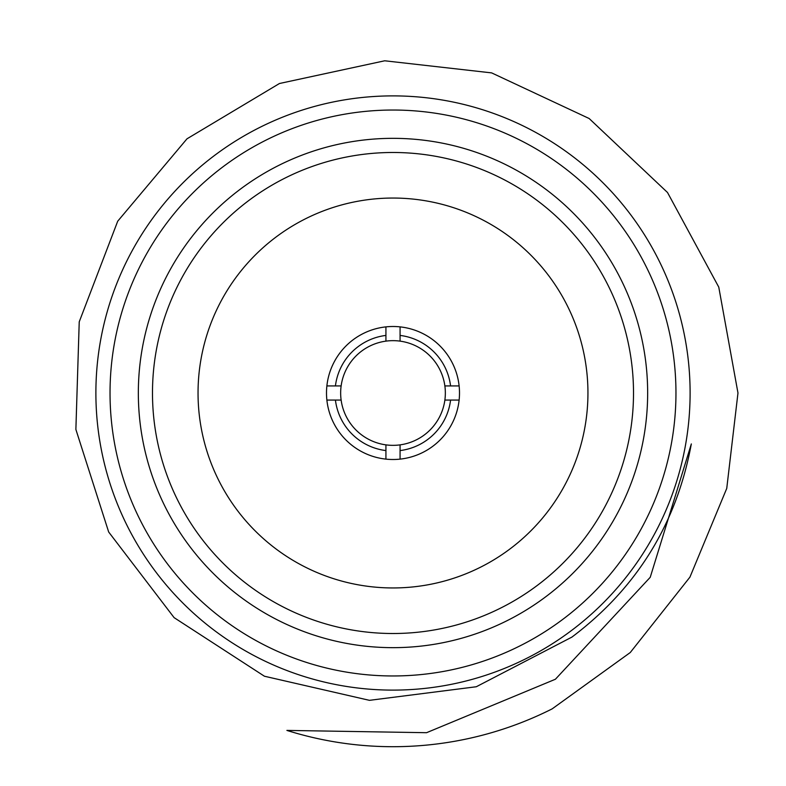 <?xml version="1.0" encoding="UTF-8"?>
<svg xmlns="http://www.w3.org/2000/svg" width="786" height="786" viewBox="0 0 786 786"><rect width="100%" height="100%" fill="white"/><g stroke="black" fill="none" stroke-linecap="round" stroke-linejoin="round"><path stroke-width="1.18" d="M459.122 385.926L444.866 385.926A52.348 52.348 0 0 1 444.866 400.074L450.575 400.074A58.007 58.007 0 0 1 400.074 450.575L400.074 444.866A52.348 52.348 0 0 1 385.926 444.866L385.926 450.575A58.007 58.007 0 0 1 335.425 400.074L341.134 400.074A52.348 52.348 0 0 1 341.134 385.926L326.878 385.926A66.496 66.496 0 0 0 326.878 400.074L341.134 400.074A52.348 52.348 0 0 0 385.926 444.866L385.926 459.122A66.496 66.496 0 0 0 400.074 459.122L400.074 444.866A52.348 52.348 0 0 0 444.866 400.074L459.122 400.074A66.496 66.496 0 0 0 385.926 326.878L385.926 341.134A52.348 52.348 0 0 0 341.134 385.926L335.425 385.926A58.007 58.007 0 0 1 385.926 335.425L385.926 341.134A52.348 52.348 0 0 1 400.074 341.134L400.074 326.878M385.926 326.878A66.496 66.496 0 0 0 326.878 385.926M400.074 459.122A66.496 66.496 0 0 0 459.122 400.074M326.878 400.074A66.496 66.496 0 0 0 385.926 459.122M571.923 637.092L476.296 686.748L369.449 700.336L264.43 676.225L174.109 617.639L108.674 532.004L75.878 429.451L79.229 321.847L117.713 221.2L186.989 138.817L279.443 83.513L384.718 60.787L491.643 72.892L589.156 118.519L667.51 192.501L718.768 287.116L737.975 393L726.745 488.411L689.931 577.13L630.274 652.518L552.165 708.864A353.7 353.7 0 0 1 286.89 730.41L426.552 732.699L555.407 679.242L650.238 577.288L691.326 443.933C676.52 523.898 636.719 588.282 571.923 637.092M138.336 393A254.664 254.664 0 0 0 520.332 613.542A254.664 254.664 0 0 0 520.332 172.458A254.664 254.664 0 0 0 138.336 393M675.96 393A282.96 282.96 0 0 0 251.52 147.945A282.96 282.96 0 0 0 251.52 638.055A282.96 282.96 0 0 0 675.96 393M690.108 393A297.108 297.108 0 0 1 244.446 650.307A297.108 297.108 0 0 1 244.446 135.693A297.108 297.108 0 0 1 690.108 393M152.484 393A240.516 240.516 0 0 0 513.258 601.29A240.516 240.516 0 0 0 513.258 184.71A240.516 240.516 0 0 0 152.484 393M198.043 393A194.957 194.957 0 0 0 490.474 561.833A194.957 194.957 0 0 0 490.474 224.167A194.957 194.957 0 0 0 198.043 393M400.074 335.425A58.007 58.007 0 0 1 450.575 385.926L444.866 385.926A52.348 52.348 0 0 0 400.074 341.134L400.074 335.425"/></g></svg>
